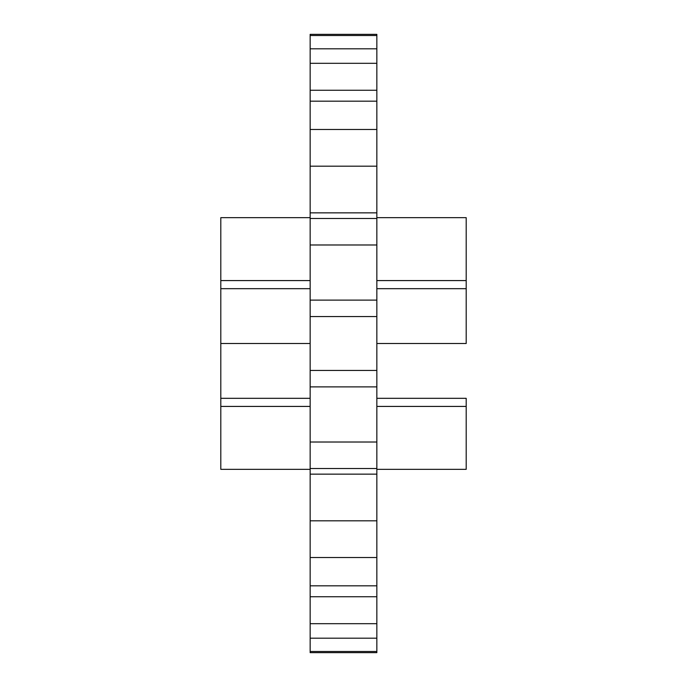 <?xml version="1.0" encoding="UTF-8"?>
<svg xmlns="http://www.w3.org/2000/svg" width="687" height="687" viewBox="0 0 687 687"><rect width="100%" height="100%" fill="white"/><g stroke="black" fill="none" stroke-linecap="round" stroke-linejoin="round"><path stroke-width="1.03" d="M310.155 35.526L376.845 35.526L376.845 48.803L310.155 48.803L310.155 34.35L376.845 34.35L376.845 35.526L376.845 34.35L376.845 35.526L310.155 35.526L310.155 652.65L310.155 651.474L376.845 651.474L376.845 652.65L376.845 651.474L376.845 652.65L310.155 652.65L310.155 638.197L376.845 638.197L376.845 651.474L310.155 651.474M376.845 35.526L376.845 370.448L310.155 370.448L310.155 316.552L376.845 316.552L376.845 651.474M376.845 638.197L376.845 623.684L310.155 623.684L310.155 638.197L376.845 638.197M310.155 623.684L376.845 623.684L376.845 596.737L310.155 596.737L376.845 596.737L376.845 557.509L310.155 557.509L310.155 585.822L376.845 585.822L310.155 585.822L310.155 623.684M376.845 520.823L376.845 557.509L310.155 557.509L310.155 520.823L376.845 520.823L310.155 520.823L310.155 474.15L376.845 474.15L376.845 520.823M376.845 468.517L376.845 474.15L310.155 474.15L310.155 468.517L376.845 468.517L376.845 442.016L310.155 442.016L310.155 468.517L376.845 468.517M376.845 386.875L376.845 442.016L310.155 442.016L310.155 386.875L376.845 386.875L376.845 370.448L310.155 370.448L310.155 386.875L376.845 386.875M310.155 48.803L310.155 63.316L376.845 63.316L376.845 48.803L310.155 48.803M376.845 63.316L310.155 63.316L310.155 90.263L376.845 90.263L310.155 90.263L310.155 129.491L376.845 129.491L376.845 101.178L310.155 101.178L376.845 101.178L376.845 63.316M310.155 166.177L310.155 129.491L376.845 129.491L376.845 166.177L310.155 166.177L376.845 166.177L376.845 212.85L310.155 212.85L310.155 166.177M310.155 218.483L310.155 212.85L376.845 212.85L376.845 218.483L310.155 218.483L310.155 244.984L376.845 244.984L376.845 218.483L310.155 218.483M310.155 300.125L310.155 244.984L376.845 244.984L376.845 300.125L310.155 300.125L310.155 316.552L376.845 316.552L376.845 300.125L310.155 300.125M376.845 343.5L466.198 343.5L466.198 288.677L376.845 288.677L466.198 288.677L466.198 343.5L376.845 343.5M466.198 406.421L376.845 406.421L466.198 406.421L466.198 398.323L376.845 398.323L466.198 398.323L466.198 469.341L376.845 469.341M466.198 280.579L376.845 280.579L466.198 280.579L466.198 217.659L466.198 288.677L466.198 217.659L376.845 217.659M220.802 288.677L220.802 406.421L220.802 398.323L310.155 398.323L220.802 398.323L220.802 343.5L310.155 343.5L220.802 343.5L220.802 217.659L220.802 288.677L310.155 288.677L220.802 288.677M310.155 406.421L220.802 406.421L310.155 406.421M310.155 469.341L220.802 469.341L220.802 406.421M220.802 280.579L310.155 280.579L220.802 280.579L220.802 217.659L310.155 217.659"/></g></svg>
